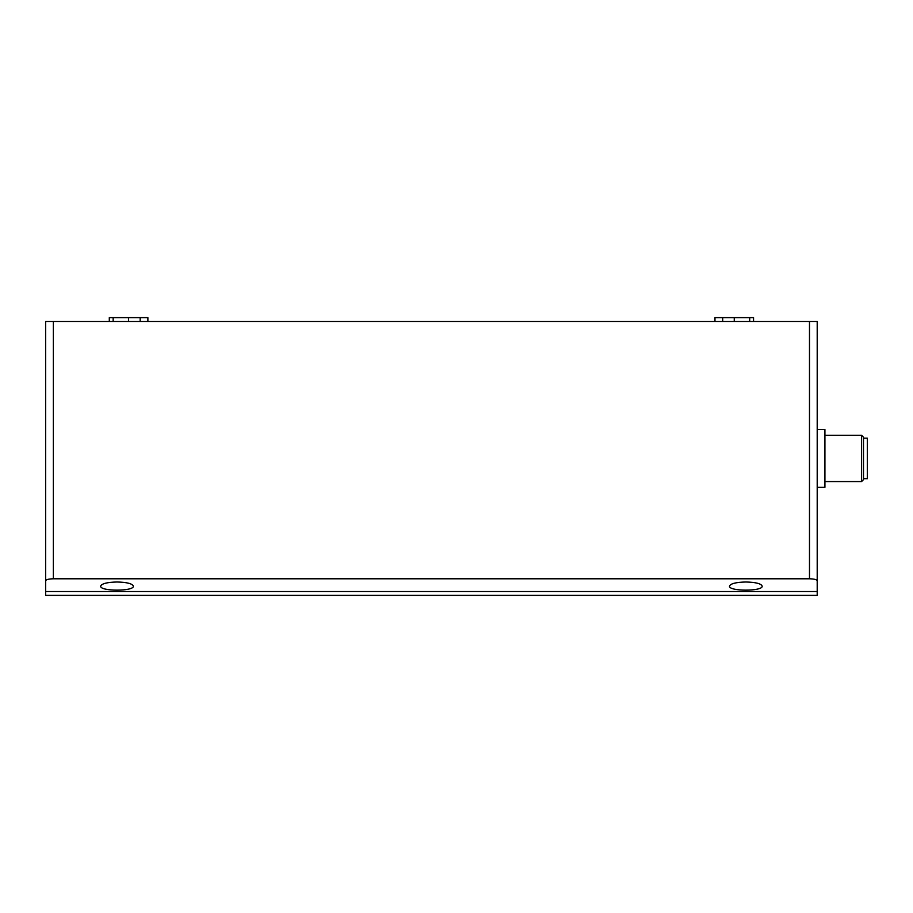 <?xml version="1.0" encoding="UTF-8"?>
<svg xmlns="http://www.w3.org/2000/svg" width="913" height="913" viewBox="0 0 913 913"><rect width="100%" height="100%" fill="white"/><g stroke="black" fill="none" stroke-linecap="round" stroke-linejoin="round"><path stroke-width="1.37" d="M147.883 321.479L147.883 317.621L109.298 317.621L109.298 321.479M140.168 317.621L140.168 321.479M753.545 321.479L753.545 317.621L714.97 317.621L714.97 321.479M722.685 321.479L722.685 317.621M45.65 580.794L45.65 580.748C46.118 579.561 48.686 578.91 53.365 578.785L809.489 578.785C814.156 578.91 816.736 579.561 817.203 580.748L817.203 591.521L45.65 591.521L45.65 321.479L809.489 321.479L809.489 578.785M117.024 581.992C107.129 582.243 101.674 583.624 100.67 586.135C99.837 591.476 134.2 591.476 133.366 586.135C132.362 583.624 126.907 582.243 117.024 581.992M745.83 581.992C735.935 582.243 730.491 583.624 729.487 586.135C728.654 591.476 763.017 591.476 762.184 586.135C761.18 583.624 755.724 582.243 745.83 581.992M817.203 580.748L817.203 321.479L809.489 321.479M817.203 591.521L817.203 595.379L45.65 595.379L45.65 591.521M817.203 321.479L817.203 429.498L824.918 429.498L824.918 487.359L817.203 487.359L817.203 580.794M817.203 441.07L817.203 429.498M817.203 376.841L817.203 350.991M863.493 479.645L863.493 437.213L861.564 435.284L861.564 481.573L863.493 479.645M863.493 478.686L867.35 478.686L867.35 438.172L863.493 438.172M113.155 321.479L113.155 317.621M749.687 317.621L749.687 321.479M734.257 321.479L734.257 317.621M128.596 321.479L128.596 317.621M53.365 578.785L53.365 321.479M824.918 481.573L861.564 481.573M824.918 435.284L861.564 435.284"/></g></svg>

